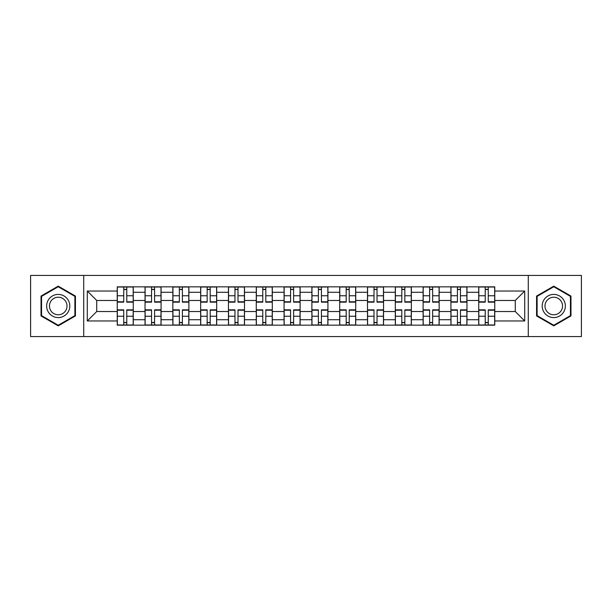 <?xml version="1.0" encoding="UTF-8"?>
<svg xmlns="http://www.w3.org/2000/svg" width="612" height="612" viewBox="0 0 612 612"><rect width="100%" height="100%" fill="white"/><g stroke="black" fill="none" stroke-linecap="round" stroke-linejoin="round"><path stroke-width="0.92" d="M528.278 336.569L581.4 336.569L581.4 275.431L30.6 275.431L30.6 336.569L528.278 336.569L528.278 275.431M145.036 325.163L145.036 292.276L133.271 292.276L133.271 325.163M133.271 292.276L133.271 286.837M145.036 292.276L145.036 286.837M161.078 286.837L161.078 325.163M172.844 325.163L172.844 286.837M188.886 286.837L188.886 325.163M200.652 325.163L200.652 286.837M216.694 286.837L216.694 325.163M228.46 325.163L228.46 286.837M244.502 286.837L244.502 325.163M256.267 325.163L256.267 286.837M272.309 286.837L272.309 325.163M284.075 325.163L284.075 286.837M300.117 286.837L300.117 325.163M311.883 325.163L311.883 286.837M327.925 286.837L327.925 325.163M339.691 325.163L339.691 286.837M355.733 286.837L355.733 325.163M367.498 325.163L367.498 286.837M383.54 286.837L383.54 325.163M395.306 325.163L395.306 286.837M411.348 286.837L411.348 325.163M423.114 325.163L423.114 286.837M439.156 286.837L439.156 325.163M450.922 325.163L450.922 286.837M466.964 286.837L466.964 325.163M478.729 325.163L478.729 286.837M478.729 311.523L466.964 311.523M450.922 311.523L439.156 311.523M423.114 311.523L411.348 311.523M395.306 311.523L383.54 311.523M367.498 311.523L355.733 311.523M339.691 311.523L327.925 311.523M311.883 311.523L300.117 311.523M284.075 311.523L272.309 311.523M256.267 311.523L244.502 311.523M228.46 311.523L216.694 311.523M200.652 311.523L188.886 311.523M172.844 311.523L161.078 311.523M145.036 311.523L133.271 311.523M478.729 300.477L466.964 300.477M450.922 300.477L439.156 300.477M423.114 300.477L411.348 300.477M395.306 300.477L383.54 300.477M367.498 300.477L355.733 300.477M339.691 300.477L327.925 300.477M311.883 300.477L300.117 300.477M284.075 300.477L272.309 300.477M256.267 300.477L244.502 300.477M228.46 300.477L216.694 300.477M200.652 300.477L188.886 300.477M172.844 300.477L161.078 300.477M145.036 300.477L133.271 300.477M96.734 311.523L117.229 311.523L117.229 300.477L96.734 300.477L96.734 311.523L87.287 320.971L87.287 291.029L117.229 291.029L117.229 300.477M494.771 300.477L494.771 311.523L515.266 311.523L515.266 300.477L494.771 300.477L494.771 286.837L117.229 286.837L117.229 291.029M494.771 291.029L524.713 291.029L524.713 320.971L494.771 320.971L494.771 311.523M117.229 311.523L117.229 325.163L494.771 325.163L494.771 320.971M117.229 320.971L87.287 320.971M83.722 336.569L83.722 275.431M75.429 296.07L58.232 286.141L41.027 296.07L41.027 315.93L58.232 325.859L75.429 315.93L75.429 296.07M570.973 296.07L553.768 286.141L536.571 296.07L536.571 315.93L553.768 325.859L570.973 315.93L570.973 296.07M126.768 322.486L123.739 322.486M123.739 289.514L126.768 289.514M154.576 322.486L151.547 322.486M151.547 289.514L154.576 289.514M182.384 322.486L179.354 322.486M179.354 289.514L182.384 289.514M210.191 322.486L207.162 322.486M207.162 289.514L210.191 289.514M237.999 322.486L234.97 322.486M234.97 289.514L237.999 289.514M265.807 322.486L262.778 322.486M262.778 289.514L265.807 289.514M293.615 322.486L290.578 322.486M290.578 289.514L293.615 289.514M321.422 322.486L318.385 322.486M318.385 289.514L321.422 289.514M349.223 322.486L346.193 322.486M346.193 289.514L349.223 289.514M377.03 322.486L374.001 322.486M374.001 289.514L377.03 289.514M404.838 322.486L401.809 322.486M401.809 289.514L404.838 289.514M432.646 322.486L429.616 322.486M429.616 289.514L432.646 289.514M460.453 322.486L457.424 322.486M457.424 289.514L460.453 289.514M488.261 322.486L485.232 322.486M485.232 289.514L488.261 289.514M87.287 291.029L96.734 300.477M515.266 311.523L524.713 320.971M515.266 300.477L524.713 291.029M126.768 302.167L126.768 287.013L133.186 287.013L133.186 302.167L126.768 302.167M123.739 289.331L126.768 289.331M123.739 287.013L117.32 287.013L117.32 302.167L123.739 302.167L123.739 287.013L126.768 287.013M123.739 309.833L123.739 324.987L117.32 324.987L117.32 309.833L123.739 309.833M126.768 322.669L123.739 322.669M126.768 324.987L133.186 324.987L133.186 309.833L126.768 309.833L126.768 324.987L123.739 324.987M154.576 302.167L154.576 287.013L160.994 287.013L160.994 302.167L154.576 302.167M151.547 289.331L154.576 289.331M151.547 287.013L145.128 287.013L145.128 302.167L151.547 302.167L151.547 287.013L154.576 287.013M182.384 302.167L182.384 287.013L188.802 287.013L188.802 302.167L182.384 302.167M179.354 289.331L182.384 289.331M179.354 287.013L172.936 287.013L172.936 302.167L179.354 302.167L179.354 287.013L182.384 287.013M48.195 311.791A11.59 11.59 0 0 0 64.023 316.037A11.59 11.59 0 0 0 68.261 300.209A11.59 11.59 0 0 0 52.433 295.963A11.59 11.59 0 0 0 48.195 311.791M50.635 310.383A8.775 8.775 0 0 0 62.615 313.596A8.775 8.775 0 0 0 65.828 301.617A8.775 8.775 0 0 0 53.841 298.404A8.775 8.775 0 0 0 50.635 310.383M58.232 286.753L74.894 296.376L74.894 315.624L58.232 325.247L41.562 315.624L41.562 296.376L58.232 286.753M543.739 311.791A11.59 11.59 0 0 0 559.567 316.037A11.59 11.59 0 0 0 563.805 300.209A11.59 11.59 0 0 0 547.977 295.963A11.59 11.59 0 0 0 543.739 311.791M546.172 310.383A8.775 8.775 0 0 0 558.159 313.596A8.775 8.775 0 0 0 561.365 301.617A8.775 8.775 0 0 0 549.385 298.404A8.775 8.775 0 0 0 546.172 310.383M553.768 286.753L570.438 296.376L570.438 315.624L553.768 325.247L537.106 315.624L537.106 296.376L553.768 286.753M151.547 309.833L151.547 324.987L145.128 324.987L145.128 309.833L151.547 309.833M154.576 322.669L151.547 322.669M154.576 324.987L160.994 324.987L160.994 309.833L154.576 309.833L154.576 324.987L151.547 324.987M179.354 309.833L179.354 324.987L172.936 324.987L172.936 309.833L179.354 309.833M182.384 322.669L179.354 322.669M182.384 324.987L188.802 324.987L188.802 309.833L182.384 309.833L182.384 324.987L179.354 324.987M210.191 302.167L210.191 287.013L216.61 287.013L216.61 302.167L210.191 302.167M207.162 289.331L210.191 289.331M207.162 287.013L200.744 287.013L200.744 302.167L207.162 302.167L207.162 287.013L210.191 287.013M237.999 302.167L237.999 287.013L244.418 287.013L244.418 302.167L237.999 302.167M234.97 289.331L237.999 289.331M234.97 287.013L228.551 287.013L228.551 302.167L234.97 302.167L234.97 287.013L237.999 287.013M265.807 302.167L265.807 287.013L272.218 287.013L272.218 302.167L265.807 302.167M262.778 289.331L265.807 289.331M262.778 287.013L256.359 287.013L256.359 302.167L262.778 302.167L262.778 287.013L265.807 287.013M207.162 309.833L207.162 324.987L200.744 324.987L200.744 309.833L207.162 309.833M210.191 322.669L207.162 322.669M210.191 324.987L216.61 324.987L216.61 309.833L210.191 309.833L210.191 324.987L207.162 324.987M234.97 309.833L234.97 324.987L228.551 324.987L228.551 309.833L234.97 309.833M237.999 322.669L234.97 322.669M237.999 324.987L244.418 324.987L244.418 309.833L237.999 309.833L237.999 324.987L234.97 324.987M262.778 309.833L262.778 324.987L256.359 324.987L256.359 309.833L262.778 309.833M265.807 322.669L262.778 322.669M265.807 324.987L272.218 324.987L272.218 309.833L265.807 309.833L265.807 324.987L262.778 324.987M293.615 302.167L293.615 287.013L300.025 287.013L300.025 302.167L293.615 302.167M290.578 289.331L293.615 289.331M290.578 287.013L284.167 287.013L284.167 302.167L290.578 302.167L290.578 287.013L293.615 287.013M290.578 309.833L290.578 324.987L284.167 324.987L284.167 309.833L290.578 309.833M293.615 322.669L290.578 322.669M293.615 324.987L300.025 324.987L300.025 309.833L293.615 309.833L293.615 324.987L290.578 324.987M321.422 302.167L321.422 287.013L327.833 287.013L327.833 302.167L321.422 302.167M318.385 289.331L321.422 289.331M318.385 287.013L311.975 287.013L311.975 302.167L318.385 302.167L318.385 287.013L321.422 287.013M318.385 309.833L318.385 324.987L311.975 324.987L311.975 309.833L318.385 309.833M321.422 322.669L318.385 322.669M321.422 324.987L327.833 324.987L327.833 309.833L321.422 309.833L321.422 324.987L318.385 324.987M349.223 302.167L349.223 287.013L355.641 287.013L355.641 302.167L349.223 302.167M346.193 289.331L349.223 289.331M346.193 287.013L339.782 287.013L339.782 302.167L346.193 302.167L346.193 287.013L349.223 287.013M346.193 309.833L346.193 324.987L339.782 324.987L339.782 309.833L346.193 309.833M349.223 322.669L346.193 322.669M349.223 324.987L355.641 324.987L355.641 309.833L349.223 309.833L349.223 324.987L346.193 324.987M377.03 302.167L377.03 287.013L383.449 287.013L383.449 302.167L377.03 302.167M374.001 289.331L377.03 289.331M374.001 287.013L367.582 287.013L367.582 302.167L374.001 302.167L374.001 287.013L377.03 287.013M374.001 309.833L374.001 324.987L367.582 324.987L367.582 309.833L374.001 309.833M377.03 322.669L374.001 322.669M377.03 324.987L383.449 324.987L383.449 309.833L377.03 309.833L377.03 324.987L374.001 324.987M404.838 302.167L404.838 287.013L411.256 287.013L411.256 302.167L404.838 302.167M401.809 289.331L404.838 289.331M401.809 287.013L395.39 287.013L395.39 302.167L401.809 302.167L401.809 287.013L404.838 287.013M401.809 309.833L401.809 324.987L395.39 324.987L395.39 309.833L401.809 309.833M404.838 322.669L401.809 322.669M404.838 324.987L411.256 324.987L411.256 309.833L404.838 309.833L404.838 324.987L401.809 324.987M432.646 302.167L432.646 287.013L439.064 287.013L439.064 302.167L432.646 302.167M429.616 289.331L432.646 289.331M429.616 287.013L423.198 287.013L423.198 302.167L429.616 302.167L429.616 287.013L432.646 287.013M429.616 309.833L429.616 324.987L423.198 324.987L423.198 309.833L429.616 309.833M432.646 322.669L429.616 322.669M432.646 324.987L439.064 324.987L439.064 309.833L432.646 309.833L432.646 324.987L429.616 324.987M460.453 302.167L460.453 287.013L466.872 287.013L466.872 302.167L460.453 302.167M457.424 289.331L460.453 289.331M457.424 287.013L451.006 287.013L451.006 302.167L457.424 302.167L457.424 287.013L460.453 287.013M457.424 309.833L457.424 324.987L451.006 324.987L451.006 309.833L457.424 309.833M460.453 322.669L457.424 322.669M460.453 324.987L466.872 324.987L466.872 309.833L460.453 309.833L460.453 324.987L457.424 324.987M488.261 302.167L488.261 287.013L494.68 287.013L494.68 302.167L488.261 302.167M485.232 289.331L488.261 289.331M485.232 287.013L478.813 287.013L478.813 302.167L485.232 302.167L485.232 287.013L488.261 287.013M485.232 309.833L485.232 324.987L478.813 324.987L478.813 309.833L485.232 309.833M488.261 322.669L485.232 322.669M488.261 324.987L494.68 324.987L494.68 309.833L488.261 309.833L488.261 324.987L485.232 324.987M450.922 292.276L439.156 292.276M423.114 292.276L411.348 292.276M395.306 292.276L383.54 292.276M367.498 292.276L355.733 292.276M339.691 292.276L327.925 292.276M311.883 292.276L300.117 292.276M284.075 292.276L272.309 292.276M256.267 292.276L244.502 292.276M228.46 292.276L216.694 292.276M200.652 292.276L188.886 292.276M172.844 292.276L161.078 292.276M478.729 292.276L466.964 292.276M450.922 319.724L439.156 319.724M423.114 319.724L411.348 319.724M395.306 319.724L383.54 319.724M367.498 319.724L355.733 319.724M339.691 319.724L327.925 319.724M311.883 319.724L300.117 319.724M284.075 319.724L272.309 319.724M256.267 319.724L244.502 319.724M228.46 319.724L216.694 319.724M200.652 319.724L188.886 319.724M172.844 319.724L161.078 319.724M145.036 319.724L133.271 319.724M478.729 319.724L466.964 319.724M126.768 301.793L133.186 301.793M126.768 295.772L133.186 295.772M117.32 301.793L123.739 301.793M117.32 295.772L123.739 295.772M123.739 310.207L117.32 310.207M123.739 316.228L117.32 316.228M133.186 310.207L126.768 310.207M133.186 316.228L126.768 316.228M154.576 301.793L160.994 301.793M154.576 295.772L160.994 295.772M145.128 301.793L151.547 301.793M145.128 295.772L151.547 295.772M182.384 301.793L188.802 301.793M182.384 295.772L188.802 295.772M172.936 301.793L179.354 301.793M172.936 295.772L179.354 295.772M151.547 310.207L145.128 310.207M151.547 316.228L145.128 316.228M160.994 310.207L154.576 310.207M160.994 316.228L154.576 316.228M179.354 310.207L172.936 310.207M179.354 316.228L172.936 316.228M188.802 310.207L182.384 310.207M188.802 316.228L182.384 316.228M210.191 301.793L216.61 301.793M210.191 295.772L216.61 295.772M200.744 301.793L207.162 301.793M200.744 295.772L207.162 295.772M237.999 301.793L244.418 301.793M237.999 295.772L244.418 295.772M228.551 301.793L234.97 301.793M228.551 295.772L234.97 295.772M265.807 301.793L272.218 301.793M265.807 295.772L272.218 295.772M256.359 301.793L262.778 301.793M256.359 295.772L262.778 295.772M207.162 310.207L200.744 310.207M207.162 316.228L200.744 316.228M216.61 310.207L210.191 310.207M216.61 316.228L210.191 316.228M234.97 310.207L228.551 310.207M234.97 316.228L228.551 316.228M244.418 310.207L237.999 310.207M244.418 316.228L237.999 316.228M262.778 310.207L256.359 310.207M262.778 316.228L256.359 316.228M272.218 310.207L265.807 310.207M272.218 316.228L265.807 316.228M293.615 301.793L300.025 301.793M293.615 295.772L300.025 295.772M284.167 301.793L290.578 301.793M284.167 295.772L290.578 295.772M290.578 310.207L284.167 310.207M290.578 316.228L284.167 316.228M300.025 310.207L293.615 310.207M300.025 316.228L293.615 316.228M321.422 301.793L327.833 301.793M321.422 295.772L327.833 295.772M311.975 301.793L318.385 301.793M311.975 295.772L318.385 295.772M318.385 310.207L311.975 310.207M318.385 316.228L311.975 316.228M327.833 310.207L321.422 310.207M327.833 316.228L321.422 316.228M349.223 301.793L355.641 301.793M349.223 295.772L355.641 295.772M339.782 301.793L346.193 301.793M339.782 295.772L346.193 295.772M346.193 310.207L339.782 310.207M346.193 316.228L339.782 316.228M355.641 310.207L349.223 310.207M355.641 316.228L349.223 316.228M377.03 301.793L383.449 301.793M377.03 295.772L383.449 295.772M367.582 301.793L374.001 301.793M367.582 295.772L374.001 295.772M374.001 310.207L367.582 310.207M374.001 316.228L367.582 316.228M383.449 310.207L377.03 310.207M383.449 316.228L377.03 316.228M404.838 301.793L411.256 301.793M404.838 295.772L411.256 295.772M395.39 301.793L401.809 301.793M395.39 295.772L401.809 295.772M401.809 310.207L395.39 310.207M401.809 316.228L395.39 316.228M411.256 310.207L404.838 310.207M411.256 316.228L404.838 316.228M432.646 301.793L439.064 301.793M432.646 295.772L439.064 295.772M423.198 301.793L429.616 301.793M423.198 295.772L429.616 295.772M429.616 310.207L423.198 310.207M429.616 316.228L423.198 316.228M439.064 310.207L432.646 310.207M439.064 316.228L432.646 316.228M460.453 301.793L466.872 301.793M460.453 295.772L466.872 295.772M451.006 301.793L457.424 301.793M451.006 295.772L457.424 295.772M457.424 310.207L451.006 310.207M457.424 316.228L451.006 316.228M466.872 310.207L460.453 310.207M466.872 316.228L460.453 316.228M488.261 301.793L494.68 301.793M488.261 295.772L494.68 295.772M478.813 301.793L485.232 301.793M478.813 295.772L485.232 295.772M485.232 310.207L478.813 310.207M485.232 316.228L478.813 316.228M494.68 310.207L488.261 310.207M494.68 316.228L488.261 316.228"/></g></svg>
